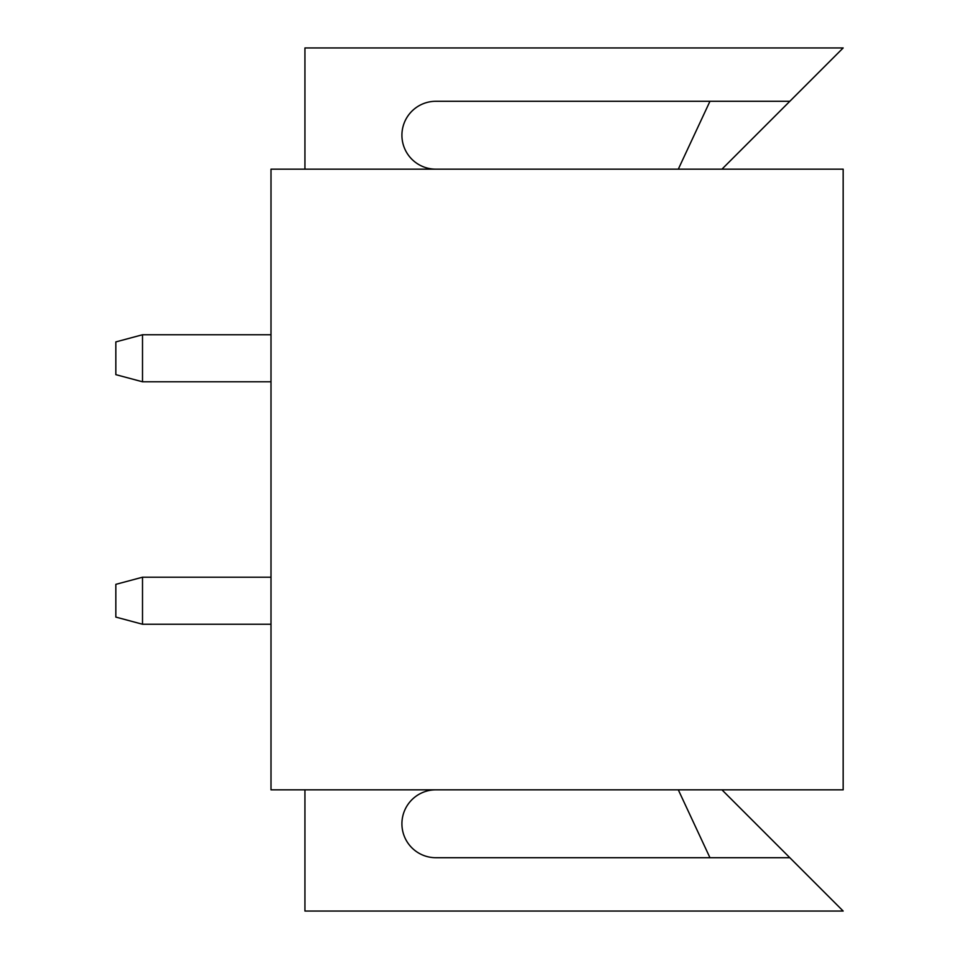 <?xml version="1.0" encoding="UTF-8"?>
<svg xmlns="http://www.w3.org/2000/svg" width="959" height="959" viewBox="0 0 959 959"><rect width="100%" height="100%" fill="white"/><g stroke="black" fill="none" stroke-linecap="round" stroke-linejoin="round"><path stroke-width="1.44" d="M721.947 169.168L843.165 47.95L304.938 47.95L304.938 169.168M304.938 789.832L304.938 911.05L843.165 911.05L789.832 857.718L435.865 857.718A33.937 33.937 0 0 1 401.917 823.769A33.937 33.937 0 0 1 435.865 789.832M271.001 169.168L271.001 789.832L843.165 789.832L843.165 169.168L271.001 169.168M435.865 169.168A33.937 33.937 0 0 1 401.917 135.231A33.937 33.937 0 0 1 435.865 101.282L789.832 101.282M678.301 169.168L709.96 101.282M721.947 789.832L789.832 857.718M678.301 789.832L709.96 857.718M142.507 381.79L115.835 374.645L115.835 341.907L142.507 334.763L142.507 381.79L271.001 381.79M142.507 624.237L115.835 617.093L115.835 584.355L142.507 577.21L142.507 624.237L271.001 624.237M142.507 334.763L271.001 334.763M142.507 577.21L271.001 577.21"/></g></svg>
